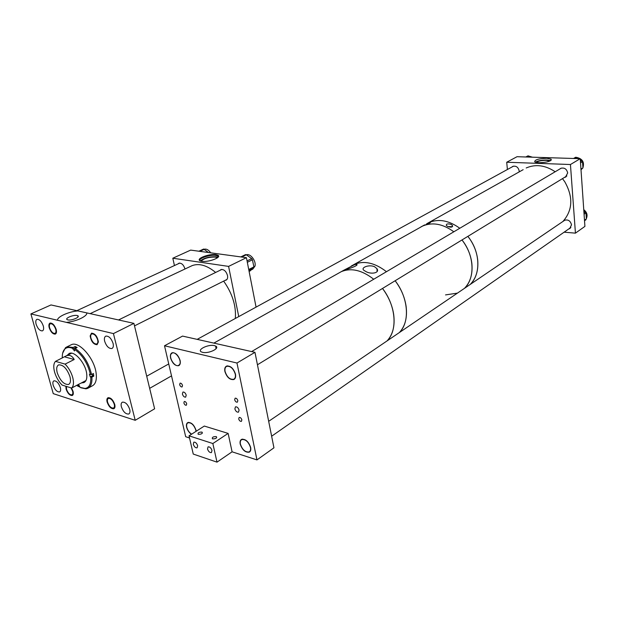 <?xml version="1.0" encoding="UTF-8"?>
<svg xmlns="http://www.w3.org/2000/svg" width="618" height="618" viewBox="0 0 618 618"><rect width="100%" height="100%" fill="white"/><g stroke="black" fill="none" stroke-linecap="round" stroke-linejoin="round"><path stroke-width="0.93" d="M215.929 254.662L217.853 255.211C222.271 257.227 208.567 262.488 201.847 261.29L200.031 260.765C195.628 258.703 209.247 253.519 215.929 254.662M218.563 256.346L216.053 255.273C210.723 254.377 199.475 257.721 199.429 260.248M220.054 270.298L221.012 269.572C223.955 269.209 226.118 271.194 227.517 275.528C227.911 277.922 227.401 279.475 225.972 280.201L225.13 280.371M178.046 263.878L178.942 263.191C181.615 262.913 183.623 264.813 184.967 268.907L184.983 269M217.405 257.822L215.396 257.088C208.745 256.972 203.979 258.332 201.089 261.151M199.9 260.688C198.308 258.355 210.151 254.446 215.775 255.404L217.613 255.937L218.309 256.933M217.961 257.343L216.053 256.771C209.27 256.586 204.048 257.969 200.386 260.927M246.427 257.675L228.598 266.397L172.808 258.224L190.668 250.105L246.427 257.675L256.061 307.115M172.808 258.224L174.438 265.547M228.598 266.397L238.749 316.601M86.69 312.878C87.995 315.976 76.053 321.646 66.404 322.38L57.605 320.286C56.702 317.057 68.559 311.634 77.853 310.908L133.905 323.368L113.434 333.589L135.211 420.302L53.248 393.643L30.9 313.921L57.605 320.286M77.157 315.52C73.503 314.516 64.172 318.471 67.331 319.715L67.818 319.877C71.495 320.912 80.842 316.91 77.675 315.69L77.157 315.52M36.114 324.211C37.791 328.753 39.892 330.978 42.41 330.877C43.654 330.259 43.948 328.629 43.299 326.003C41.63 321.445 39.529 319.212 37.003 319.297C35.751 319.931 35.458 321.561 36.114 324.211M53.179 385.277C54.902 389.834 57.034 392.059 59.575 391.943C60.672 391.356 60.927 389.888 60.348 387.532C58.625 382.959 56.493 380.727 53.951 380.835C52.839 381.422 52.584 382.905 53.179 385.277M121.375 406.791C123.237 411.843 125.686 414.253 128.722 414.021C129.934 413.365 130.274 411.827 129.734 409.425C127.872 404.357 125.423 401.939 122.395 402.163C121.167 402.828 120.827 404.373 121.375 406.791M104.658 341.283C106.458 346.319 108.868 348.73 111.889 348.513C113.279 347.81 113.681 346.095 113.079 343.384C111.279 338.332 108.868 335.914 105.856 336.115C104.45 336.825 104.048 338.548 104.658 341.283M107.586 402.194C109.1 406.273 111.062 408.235 113.473 408.065C114.454 407.532 114.724 406.281 114.268 404.303C112.754 400.209 110.792 398.247 108.389 398.409C107.393 398.942 107.123 400.209 107.586 402.194M66.427 386.435L66.512 389.255C67.957 393.094 69.757 394.956 71.927 394.848C72.854 394.354 73.078 393.125 72.6 391.179L71 387.857M49.633 327.826C51.031 331.65 52.808 333.511 54.963 333.419C56.014 332.893 56.269 331.534 55.744 329.348C54.345 325.516 52.569 323.647 50.413 323.739C49.355 324.272 49.1 325.632 49.633 327.826M90.916 338.108C92.376 342.179 94.307 344.133 96.709 343.979C97.829 343.415 98.138 342.017 97.636 339.792C96.169 335.713 94.245 333.751 91.843 333.898C90.707 334.469 90.398 335.875 90.916 338.108M30.9 313.921L50.993 304.944L77.853 310.908M133.905 323.368L154.616 408.807L135.211 420.302M66.404 322.38L113.434 333.589M204.404 249.209C206.582 248.745 208.683 249.95 210.707 252.824M198.903 251.225L203.662 249.023L208.49 252.523M246.412 254.817C250.414 253.233 256.339 260.997 255.002 266.103L252.77 269.124L251.65 269.687M240.827 256.91L245.547 254.601L246.343 254.763L251.665 258.633L252.407 259.792L254.021 267.47L249.826 271.14M82.781 382.218L83.53 382.542M81.499 382.897L83.785 382.619C86.265 381.445 87.238 378.479 86.69 373.743C85.57 363.338 74.678 350.723 69.262 353.426L67.068 355.45M82.117 382.565L84.434 382.279M88.575 387.888L91.982 386.049C95.504 384.365 96.902 380.186 96.169 373.504C94.67 358.71 79.15 340.804 71.418 344.666L70.529 345.099M91.819 374.346L93.789 376.138L93.434 373.496L91.526 374.5C88.861 363.029 83.422 354.353 75.211 348.475L77.142 347.517L75.187 346.482L73.256 347.44L66.937 346.86L65.485 347.695L62.681 353.125M80.904 387.772L85.948 388.822L87.602 388.405C90.854 386.891 92.283 383.137 91.881 377.142L90.29 376.949L89.409 374.23L90.406 374.562C87.818 363.508 82.573 355.141 74.662 349.456L74.461 350.97L72.715 348.421C69.664 347.107 67.169 347.192 65.23 348.668C63.09 350.46 62.117 353.566 62.31 357.976M79.745 386.119L78.818 386.613L78.107 386.304L78.285 384.875L80.023 387.386L85.029 388.459C89.231 387.764 91.14 384.017 90.761 377.204M91.526 374.5L90.406 374.562M75.211 348.475L74.662 349.456M73.256 347.44L72.715 348.421M68.528 354.014L68.374 354.802M93.789 376.138L91.881 377.142M76.74 385.338L78.107 386.304M69.262 353.426L67.702 355.134M75.187 346.482L75.52 348.32M57.242 372.808C60.232 380.796 63.978 384.682 68.49 384.473C70.483 383.438 70.97 380.819 69.95 376.617C66.968 368.591 63.221 364.674 58.71 364.867C56.678 365.918 56.184 368.567 57.242 372.808M55.504 361.368C53.573 363.43 53.256 366.976 54.562 372.005C56.068 377.08 58.563 381.437 62.047 385.068L71.611 388.05C73.635 386.103 74.005 382.565 72.723 377.443C71.217 372.245 68.668 367.803 65.091 364.118L55.504 361.368L66.381 355.79C69.641 354.624 72.244 355.86 74.199 359.514L65.091 364.118M79.861 383.685L71.611 388.05M74.199 359.514L64.589 356.841M374.601 266.76C369.155 264.149 360.201 267.679 363.94 270.36L366.095 271.673C371.395 274.601 380.055 272.924 376.91 268.621L374.601 266.76M354.523 264.682L344.211 270.02L346.01 269.463C350.522 268.459 359.429 264.89 356.516 264.357L354.523 264.682M338.185 273.395L341.345 271.626C351.31 267.617 362.102 270.159 373.72 279.243C362.102 270.159 351.31 267.617 341.345 271.626L338.185 273.395M382.503 288.459C388.544 296.563 392.268 305.246 393.689 314.516C395.095 325.763 392.894 334.554 387.084 340.897C397.853 330.367 395.976 305.686 382.503 288.459M351.225 266.072L354.253 264.388C364.203 260.363 374.941 262.797 386.459 271.696C374.941 262.797 364.203 260.363 354.253 264.388L351.225 266.072M395.141 280.75C401.105 288.706 404.767 297.266 406.119 306.412C407.447 317.521 405.199 326.234 399.375 332.546C410.167 322.048 408.452 297.675 395.141 280.75M425.956 224.496L430.568 222.264C430.615 222.689 429.077 223.438 425.956 224.496M451.186 227.177L449.054 226.93M447.656 226.42L446.343 225.485C446.126 223.84 447.718 223.484 451.125 224.411L452.461 225.462C452.693 227.324 451.094 227.64 447.656 226.42M452.538 226.613L448.127 226.628M471.866 263.569C470.831 255.064 467.532 247.185 461.986 239.954C474.392 255.319 475.335 278.046 464.52 288.305C470.375 282.163 472.824 273.921 471.866 263.569M351.449 265.956L422.681 226.018C432.53 221.924 442.913 223.847 453.828 231.789C442.913 223.847 432.53 221.924 422.681 226.018L419.537 227.779M477.683 259.784C476.671 251.325 473.411 243.515 467.903 236.346L470.568 240.093C480.472 255.134 480.14 274.948 470.298 284.38C476.146 278.262 478.61 270.058 477.683 259.784M426.729 223.747L428.753 222.611C438.587 218.517 448.931 220.402 459.792 228.258C448.931 220.402 438.587 218.517 428.753 222.611L523.152 169.68M445.532 294.91L457.42 293.125M538.896 162.743L534.709 161.846C534.632 159.776 538.672 158.579 546.837 158.27L551.125 159.174C551.179 161.252 547.108 162.441 538.896 162.743M550.669 160.603L546.984 160.023C541.916 160.023 538.023 160.734 535.296 162.171M564.304 177.513L565.478 177.142L567.687 172.94C566.691 168.946 564.396 167.408 560.796 168.32L559.815 169.008M568.637 229.031L569.641 228.645L571.526 224.844C570.429 220.78 568.073 219.266 564.443 220.294L563.423 221.136M519.166 171.912L519.174 170.9C518.224 167.13 516.107 165.624 512.816 166.381L511.804 167.092M549.966 160.989L546.451 160.325C541.654 160.348 538.185 161.043 536.045 162.403M507.401 169.502L506.714 162.24L517.019 156.709L580.24 158.687L570.445 164.519L575.435 233.148L564.118 232.183M580.24 158.687L584.914 226.397L575.435 233.148M506.714 162.24L570.445 164.519M183.878 402.959C184.458 404.589 185.269 405.354 186.319 405.246L186.706 403.786C186.126 402.148 185.307 401.383 184.264 401.491L183.878 402.959M179.66 384.666C180.24 386.296 181.051 387.061 182.094 386.953L182.503 385.439C181.924 383.809 181.113 383.044 180.07 383.152L179.66 384.666M234.67 399.746C235.28 401.507 236.184 402.318 237.366 402.171L237.837 400.618C237.227 398.857 236.323 398.046 235.141 398.193L234.67 399.746M238.71 418.95C239.328 420.711 240.232 421.515 241.414 421.368L241.862 419.869C241.244 418.1 240.34 417.297 239.151 417.444L238.71 418.95M202.573 352.322C208.56 353.967 220.448 348.243 215.674 346.072L214.438 345.632C208.289 343.979 196.246 349.95 201.669 352.028L202.573 352.322M186.211 395.134L185.67 397.135C184.264 397.281 183.167 396.254 182.387 394.052L182.928 392.051C184.334 391.905 185.431 392.94 186.211 395.134M239.096 410.105L238.486 412.152C236.895 412.353 235.69 411.271 234.863 408.907L235.473 406.853C237.065 406.652 238.27 407.741 239.096 410.105M180.101 360.441C180.634 363.152 180.155 364.898 178.656 365.678C175.188 366.026 172.499 363.492 170.614 358.069C170.058 355.342 170.545 353.581 172.067 352.793C175.535 352.461 178.216 355.01 180.101 360.441M191.456 434.276C189.069 432.623 187.455 430.275 186.621 427.231C186.126 424.836 186.536 423.276 187.841 422.542C191.317 422.187 194.044 424.736 196.006 430.19L196.184 431.248M235.481 374.145C235.968 376.887 235.412 378.687 233.82 379.537C229.873 380.024 226.899 377.351 224.898 371.511C224.388 368.737 224.952 366.93 226.574 366.065C230.514 365.601 233.488 368.289 235.481 374.145M250.661 447.424C251.093 449.796 250.63 451.379 249.286 452.16C245.338 452.67 242.31 449.997 240.217 444.133C239.769 441.731 240.232 440.14 241.607 439.352C245.547 438.85 248.567 441.546 250.661 447.424M164.512 345.763L236.972 363.029L254.971 352.322L182.549 336.092L164.512 345.763L185.686 436.717L189.525 437.969M236.972 363.029L256.972 459.908L273.944 447.818L254.971 352.322M189.031 435.829L212.855 443.531L217.003 462.148L193.249 454.068L189.031 435.829L204.311 426.057L228.127 433.403L232.09 451.812L256.972 459.908M528.877 156.115L532.43 157.188M527.795 155.929L525.848 156.987L528.189 155.852L530.499 157.126M576.71 157.497L576.996 157.497C582.542 158.888 584.52 162.287 582.928 167.694M575.528 157.32L573.558 158.478L575.984 157.227L578.572 158.633M580.31 159.699L582.519 161.684L582.735 164.797L582.944 167.903L581.005 169.765M583.755 209.649C586.961 212.221 587.826 215.188 586.358 218.548M583.848 210.923L585.964 212.878L586.374 218.872L584.528 220.757L585.926 219.776M207.501 448.977C208.436 451.565 209.749 452.762 211.426 452.585L211.989 450.46C211.055 447.872 209.749 446.667 208.073 446.853L207.501 448.977M193.287 444.28C194.214 446.814 195.481 448.004 197.103 447.834L197.652 445.725C196.733 443.191 195.458 442.001 193.836 442.164L193.287 444.28M212.685 438.873L212.399 438.757C211.943 437.305 213.195 436.578 216.153 436.594L216.439 436.717C216.895 438.17 215.643 438.888 212.685 438.873M198.386 434.323L198.123 434.207C197.706 432.785 198.95 432.082 201.862 432.082L202.132 432.198C202.549 433.62 201.306 434.323 198.386 434.323M228.127 433.403L212.855 443.531M232.09 451.812L217.003 462.148M562.913 221.483C572.708 210.305 573.35 197.103 564.837 181.862L562.488 178.625M555.188 171.75C545.3 165.184 535.636 163.924 526.196 167.972M424.728 224.867L420.727 227.03M216.485 346.783L215.759 346.675M235.327 318.471C236.3 306.018 232.414 293.565 223.654 281.12M215.651 272.453C207.061 265.4 199.274 263.106 192.275 265.57L190.568 266.373M114.747 404.45C113.017 399.784 110.784 397.536 108.034 397.722C106.891 398.332 106.59 399.776 107.115 402.048C108.845 406.706 111.086 408.938 113.836 408.745C114.956 408.135 115.265 406.706 114.747 404.45M65.879 386.265L66.087 389.124C67.733 393.496 69.788 395.628 72.267 395.505C73.326 394.941 73.581 393.542 73.04 391.31L71.557 388.034M90.151 335.929C91.155 341.499 93.449 344.427 97.057 344.697L98.393 341.986C97.412 336.401 95.118 333.465 91.503 333.179L90.151 335.929M56.184 329.464C54.585 325.083 52.553 322.951 50.097 323.052C48.892 323.662 48.59 325.215 49.201 327.718C50.8 332.082 52.831 334.214 55.288 334.099C56.485 333.504 56.779 331.951 56.184 329.464M235.273 374.099C233.357 368.467 230.499 365.879 226.706 366.327C225.153 367.154 224.612 368.9 225.099 371.557C227.022 377.173 229.881 379.746 233.674 379.282C235.211 378.463 235.744 376.733 235.273 374.099M250.452 447.362C248.444 441.708 245.547 439.12 241.754 439.599C240.433 440.356 239.985 441.885 240.417 444.195C242.434 449.834 245.338 452.407 249.131 451.912C250.429 451.163 250.869 449.641 250.452 447.362M196.014 431.364L195.829 430.128C193.936 424.89 191.317 422.442 187.972 422.782C186.721 423.485 186.327 424.983 186.798 427.285C187.64 430.321 189.247 432.615 191.626 434.168M171.116 353.983C168.513 357.575 174.848 367.37 178.532 365.431L179.56 364.535C182.225 361.005 175.867 351.109 172.19 353.04L171.116 353.983M199.815 251.348L204.427 249.224M248.73 269.494L254.006 266.837M248.899 270.375L253.774 267.918M247.331 262.302L252.407 259.792M247.053 260.904L251.665 258.633M241.684 257.026L246.343 254.763M75.373 347.772L72.808 349.046M92.824 375.605L90.29 376.949M79.058 385.153L78.022 385.702M526.868 157.018L528.707 156.014M580.526 162.882L582.519 161.684M580.959 169.123L582.944 167.903M580.433 161.553L581.909 160.672M574.64 158.517L576.54 157.397M584.072 214.191L585.964 212.878M584.489 220.201L586.374 218.872M583.979 212.839L585.362 211.889M217.976 255.829L217.853 255.211M217.142 258.007L217.049 257.567M217.899 257.304L217.613 255.937M78.007 316.941L77.675 315.69M198.88 251.225L203.662 249.023M240.788 256.91L245.547 254.601M84.411 382.287L83.785 382.619M71.418 344.666L66.937 346.86M85.029 388.459L85.948 388.822M65.23 348.668L65.485 347.695M68.93 384.241L68.49 384.473M71.588 353.195L66.381 355.79M85.964 380.534L80.448 383.446M213.867 343.106L344.211 270.02M356.594 265.331L356.516 264.357M377.134 271.549L376.91 268.621M452.585 226.536L452.461 225.462M566.026 176.81L565.478 177.142M570.19 228.258L569.641 228.645M551.202 160.155L551.125 159.174M216.061 348.753L215.674 346.072M179.089 365.439L178.656 365.678M234.376 379.197L233.82 379.537M249.834 451.773L249.286 452.16M202.349 433.133L202.132 432.198M216.663 437.699L216.439 436.717M90.151 313.643L192.275 265.57M146.713 376.2L168.745 363.94M149.656 388.343L171.526 375.883M134.515 325.879L226.922 279.475M118.54 319.954L221.877 269.402M76.833 310.684L179.823 263.059M226.706 366.327L227.54 365.833M251.626 351.572L561.345 168.104M234.214 378.958L235.033 378.455M257.443 364.774L566.884 175.945M241.754 439.599L242.488 439.097M268.675 421.314L565.068 220.023M249.664 451.549L250.383 451.04M271.642 436.215L570.893 227.455M187.972 422.782L188.675 422.341M178.942 365.199L179.722 364.759M172.19 353.04L172.978 352.608M197.165 339.367L513.543 166.142"/></g></svg>
